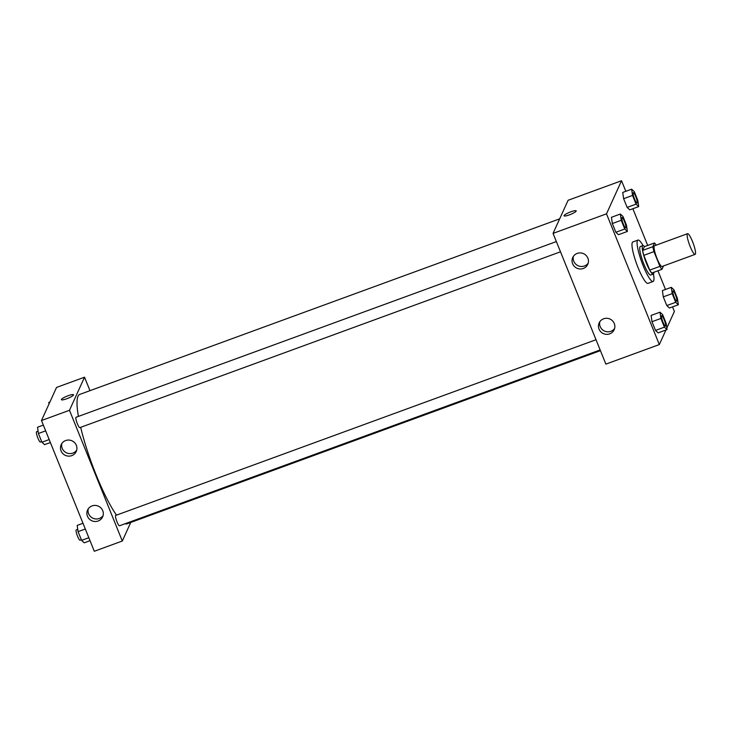 <?xml version="1.0" encoding="UTF-8"?>
<svg xmlns="http://www.w3.org/2000/svg" width="732" height="732" viewBox="0 0 732 732"><rect width="100%" height="100%" fill="white"/><g stroke="black" fill="none" stroke-linecap="round" stroke-linejoin="round"><path stroke-width="1.1" d="M695.4 254.086A11.026 1.995 -110.1 0 1 695.126 254.379A11.026 1.995 -110.1 0 1 689.462 244.717A11.026 1.995 -110.1 0 1 687.549 233.682A11.026 1.995 -110.1 0 1 692.856 242.411A11.026 1.995 -110.1 0 1 695.4 254.086M695.126 254.379L662.039 266.485A11.026 1.995 -110.1 0 1 656.375 256.822A11.026 1.995 -110.1 0 1 654.463 245.787L687.549 233.682M654.527 242.951L652.834 246.684A14.805 2.681 -110.1 0 0 653.969 251.625L643.785 255.349A14.805 2.681 -110.1 0 1 642.65 250.417L644.352 246.675L654.527 242.951A14.805 2.681 -110.1 0 1 656.147 245.165M653.969 251.625L659.925 266.375A14.805 2.681 -110.1 0 0 661.975 269.312L663.503 265.954M643.785 255.349L649.751 270.099L659.925 266.375M649.751 270.099A14.805 2.681 -110.1 0 0 651.791 273.036L661.975 269.312M644.499 246.62A15.152 2.745 69.9 0 0 642.861 245.623A15.152 2.745 69.9 0 0 646.475 263.364A15.152 2.745 69.9 0 0 653.273 274.088A15.152 2.745 69.9 0 0 653.877 272.277M653.273 274.088L650.73 275.022A15.152 2.745 -110.1 0 1 643.931 264.289A15.152 2.745 -110.1 0 1 640.317 246.556L642.861 245.623M642.65 250.417L652.834 246.684M653.447 273.988A22.042 3.989 -110.1 0 1 653.649 280.905A22.042 3.989 -110.1 0 1 653.1 281.491A22.042 3.989 -110.1 0 1 641.781 262.157A22.042 3.989 -110.1 0 1 637.947 240.087A22.042 3.989 -110.1 0 1 643.062 245.595M653.1 281.491L648.012 283.357A22.042 3.989 -110.1 0 1 636.684 264.023A22.042 3.989 -110.1 0 1 632.86 241.953L637.947 240.087M625.823 191.308L621.55 180.731L606.499 213.835L659.322 344.571L665.946 330.004M666.825 328.073L674.373 311.475L672.516 306.882M665.48 289.469L657.94 270.794M647.701 245.449L632.86 208.73M659.999 312.189L651.096 315.446L651.983 321.705L655.506 330.416L658.132 332.859L667.044 329.601L666.147 323.343L662.634 314.632L659.999 312.189L660.895 318.447L664.409 327.158L667.044 329.601M620.343 214.037L611.44 217.294L612.327 223.553L615.85 232.264L618.476 234.707L627.379 231.449L626.491 225.191L622.978 216.48L620.343 214.037L621.239 220.295L624.753 229.006L627.379 231.449M631.643 189.185L622.74 192.443L623.627 198.701L627.15 207.412L629.776 209.864L638.679 206.598L637.792 200.339L634.278 191.628L631.643 189.185L632.539 195.444L636.053 204.155L638.679 206.598M671.299 287.337L662.396 290.595L663.284 296.863L666.806 305.564L669.432 308.016L678.344 304.759L677.448 298.491L673.934 289.781L671.299 287.337L672.196 293.596L675.709 302.307L678.344 304.759M576.185 210.898A6.542 1.162 -22 0 0 570.804 211.832A6.542 1.162 158 0 1 576.185 210.889A6.542 1.162 158 0 1 570.557 214.421A6.542 1.162 158 0 1 564.052 215.794A6.542 1.162 158 0 1 570.804 211.832A6.542 1.162 -22 0 0 564.052 215.794M606.499 213.835L553.053 233.389L568.105 200.284L621.55 180.731M553.053 233.389L605.876 364.124L659.322 344.571M572.616 263.74A8.262 7.997 24.5 0 1 583.569 253.675A8.262 7.997 24.5 0 1 580.11 268.983A8.262 7.997 24.5 0 1 572.616 263.74M599.032 329.107A8.262 7.997 24.5 0 1 609.976 319.042A8.262 7.997 24.5 0 1 606.526 334.35A8.262 7.997 24.5 0 1 599.032 329.107M573.421 256.31A8.262 7.997 -155.5 0 0 588.244 263.044M599.837 321.677A8.262 7.997 -155.5 0 0 614.651 328.412M600.423 350.646L127.084 523.801A68.89 12.471 -110.1 0 1 125.108 523.728M116.498 515.145A68.89 12.471 -110.1 0 1 80.676 427.323M78.406 416.417A68.89 12.471 -110.1 0 1 79.751 394.411L559.66 218.85M560.492 251.799L79.834 427.634A5.508 0.997 -110.1 0 1 77.006 422.794A5.508 0.997 -110.1 0 1 76.046 417.277L556.357 241.569M600.149 349.951L119.49 525.786A5.508 0.997 -110.1 0 1 116.663 520.946A5.508 0.997 -110.1 0 1 115.702 515.429L596.013 339.721M122.308 541.021L69.485 410.286L41.486 420.525L94.309 551.269L122.308 541.021L130.744 522.465M89.981 390.668L84.537 377.19L69.485 410.286M65.642 440.554A8.262 7.997 24.5 0 1 76.219 451.516A8.262 7.997 24.5 0 1 61.058 450.885A8.262 7.997 24.5 0 1 65.642 440.554M98.152 521.001A8.262 7.997 24.5 0 1 87.575 510.039A8.262 7.997 24.5 0 1 98.408 506.178A8.262 7.997 24.5 0 1 98.152 521.001M84.537 377.19L56.538 387.429L41.486 420.525M61.863 443.446A8.262 7.997 -155.5 0 0 76.677 450.189M88.27 508.822A8.262 7.997 -155.5 0 0 103.093 515.557M73.511 395.015A6.542 1.162 158 0 1 67.344 398.528A6.542 1.162 158 0 1 61.396 399.681A6.542 1.162 158 0 1 67.033 396.149A6.542 1.162 158 0 1 73.539 394.777A6.542 1.162 158 0 1 73.511 395.015M73.539 394.777A6.542 1.162 -22 0 0 67.033 396.149A6.542 1.162 -22 0 0 61.396 399.681M49.913 401.996L48.815 402.399L49.035 403.927M83 523.27L77.18 525.402L78.068 531.661L81.591 540.372L84.217 542.815L90.036 540.692M78.068 531.661L85.315 529.007M81.591 540.372L88.837 537.718M81.334 539.74L80.044 540.216A5.508 0.997 -110.1 0 1 77.217 535.385A5.508 0.997 -110.1 0 1 76.256 529.867L77.738 529.318M43.344 425.118L37.524 427.241L38.412 433.509L41.925 442.22L44.561 444.663L50.38 442.531M38.412 433.509L45.659 430.855M41.925 442.22L49.181 439.566M41.678 441.588L40.388 442.064A5.508 0.997 -110.1 0 1 37.561 437.233A5.508 0.997 -110.1 0 1 36.6 431.706L38.082 431.166M676.716 301.218L676.734 301.209A5.508 0.997 -110.1 0 1 676.716 301.218A5.508 0.997 -110.1 0 1 673.888 296.387A5.508 0.997 -110.1 0 1 672.928 290.869A5.508 0.997 -110.1 0 1 672.937 290.869A5.508 0.997 -110.1 0 1 675.599 295.225A5.508 0.997 -110.1 0 1 676.871 301.062A5.508 0.997 -110.1 0 1 676.734 301.209A5.508 0.997 -110.1 0 1 673.907 296.378A5.508 0.997 -110.1 0 1 672.946 290.86L672.946 290.86M662.396 290.595L663.284 296.863L672.196 293.596M663.284 296.863L666.806 305.564L675.709 302.307M666.806 305.564L669.432 308.016M637.078 203.057L637.06 203.066A5.508 0.997 -110.1 0 1 637.06 203.066A5.508 0.997 -110.1 0 1 634.232 198.235A5.508 0.997 -110.1 0 1 633.272 192.717A5.508 0.997 -110.1 0 1 633.281 192.717A5.508 0.997 -110.1 0 1 635.943 197.073A5.508 0.997 -110.1 0 1 637.215 202.91A5.508 0.997 -110.1 0 1 637.078 203.057A5.508 0.997 -110.1 0 1 634.251 198.226A5.508 0.997 -110.1 0 1 633.29 192.708L633.29 192.708M622.74 192.443L623.627 198.701L632.539 195.444M623.627 198.701L627.15 207.412L636.053 204.155M627.15 207.412L629.776 209.864M665.415 326.069L665.434 326.06A5.508 0.997 -110.1 0 1 665.415 326.069A5.508 0.997 -110.1 0 1 662.588 321.238A5.508 0.997 -110.1 0 1 661.627 315.721A5.508 0.997 -110.1 0 1 661.637 315.712A5.508 0.997 -110.1 0 1 664.299 320.076A5.508 0.997 -110.1 0 1 665.571 325.914A5.508 0.997 -110.1 0 1 665.434 326.06A5.508 0.997 -110.1 0 1 662.606 321.229A5.508 0.997 -110.1 0 1 661.646 315.712L661.646 315.712M651.096 315.446L651.983 321.705L660.895 318.447M651.983 321.705L655.506 330.416L664.409 327.158M655.506 330.416L658.132 332.859M625.759 227.917L625.778 227.908A5.508 0.997 -110.1 0 1 625.759 227.917A5.508 0.997 -110.1 0 1 622.932 223.086A5.508 0.997 -110.1 0 1 621.971 217.569A5.508 0.997 -110.1 0 1 621.98 217.56A5.508 0.997 -110.1 0 1 624.643 221.924A5.508 0.997 -110.1 0 1 625.915 227.762A5.508 0.997 -110.1 0 1 625.778 227.908A5.508 0.997 -110.1 0 1 622.95 223.077A5.508 0.997 -110.1 0 1 621.99 217.56L621.971 217.569M611.44 217.294L612.327 223.553L621.239 220.295M612.327 223.553L615.85 232.264L624.753 229.006M615.85 232.264L618.476 234.707"/></g></svg>
